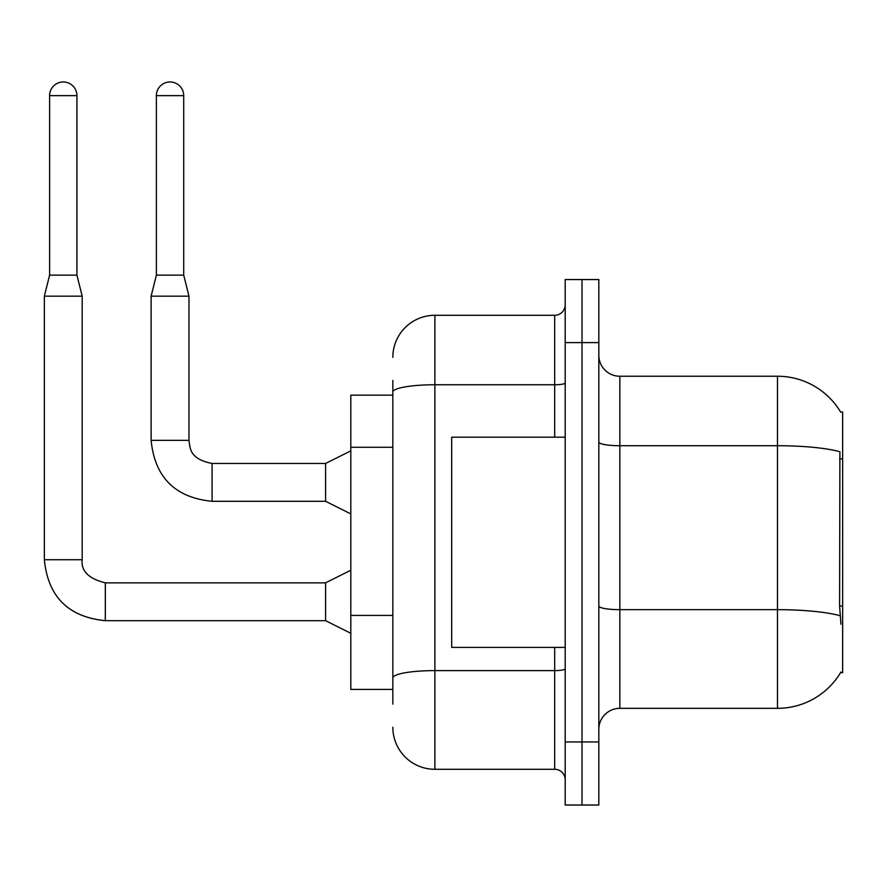 <?xml version="1.0" encoding="UTF-8"?>
<svg xmlns="http://www.w3.org/2000/svg" width="887" height="887" viewBox="0 0 887 887"><rect width="100%" height="100%" fill="white"/><g stroke="black" fill="none" stroke-linecap="round" stroke-linejoin="round"><path stroke-width="1.33" d="M840.743 412.233A73.566 73.566 0 0 0 777.489 376.243A73.566 73.566 0 0 1 840.743 412.233L842.65 411.967L842.65 672.612L840.588 672.612L840.954 671.98A73.566 73.566 0 0 1 777.489 708.336L619.847 708.336A21.022 21.022 0 0 0 598.825 729.358M392.841 432.546L392.841 380.445L392.841 395.158L350.808 395.158L350.808 689.421L392.841 689.421M582.016 741.964L582.016 805.03L598.825 805.03L598.825 741.964L582.016 741.964L582.016 805.03L565.196 805.03L565.196 741.964L582.016 741.964L582.016 342.604L582.016 741.964M565.196 741.964L565.196 279.549L582.016 279.549L582.016 342.604L582.016 279.549L598.825 279.549L598.825 741.964M840.954 624.26L839.601 605.998L839.9 451.727A73.566 12.773 180 0 0 777.489 445.717L777.489 376.243A73.566 73.566 0 0 1 840.588 411.967A73.566 73.566 0 0 0 777.489 376.243L619.847 376.243A21.022 21.022 0 0 1 598.825 355.221A21.022 21.022 0 0 0 619.847 376.243L619.847 708.336M392.841 704.134L392.841 380.445M392.841 357.317A42.033 42.033 0 0 1 434.885 315.284L434.885 769.295L554.685 769.295L554.685 647.388M434.885 315.284L554.685 315.284A10.511 10.511 0 0 0 565.196 304.773M392.841 685.219L392.841 630.125M565.196 779.806A10.511 10.511 0 0 0 554.685 769.295M434.885 769.295A42.033 42.033 0 0 1 392.841 727.251M565.196 437.191L451.694 437.191L451.694 647.388L565.196 647.388M76.925 275.136L49.605 275.136L49.605 95.641A13.66 13.66 0 0 1 63.265 81.97A13.66 13.66 0 0 1 76.925 95.641L76.925 275.136L82.181 296.158L82.181 559.73C80.917 570.951 88.622 578.657 105.309 582.859L105.309 620.656C68.321 617.03 48.009 596.718 44.35 559.73L44.35 296.158L82.181 296.158M350.808 633.296L325.584 620.689L325.584 582.859L350.808 570.241M183.709 275.136L156.378 275.136L156.378 95.641A13.66 13.66 0 0 1 170.038 81.97A13.66 13.66 0 0 1 183.709 95.641L183.709 275.136L188.964 296.158L188.964 440.351C190.239 447.691 188.887 458.856 212.082 463.469L212.082 463.502M350.808 513.917L325.584 501.299L325.584 463.469L350.808 450.862M188.964 440.351L151.123 440.351L151.123 296.158L188.964 296.158M842.65 605.998L839.601 605.998M842.65 458.867L839.601 458.867M392.841 447.259L350.808 447.259M392.841 615.412L350.808 615.412M777.489 708.336L777.489 445.717L619.847 445.717A21.022 3.648 0 0 1 598.825 442.07M840.133 615.744A73.566 12.773 180 0 0 777.489 609.668L619.847 609.668A21.022 3.648 -0 0 1 598.825 606.009M598.825 342.604L565.196 342.604M565.196 668.798A10.511 1.829 0 0 1 554.685 670.616L434.885 670.616A42.033 7.296 180 0 0 392.841 677.923M392.841 392.065A42.033 7.296 180 0 1 434.885 384.758L554.685 384.758L554.685 315.284M554.685 437.191L554.685 384.758A10.511 1.829 0 0 0 565.196 382.94M325.584 620.689L105.309 620.689C68.321 617.03 48.009 596.718 44.35 559.73C48.009 596.718 68.321 617.03 105.309 620.689C68.321 617.03 48.009 596.718 44.35 559.73C48.009 596.718 68.321 617.03 105.309 620.689C68.321 617.03 48.009 596.718 44.35 559.73C48.009 596.718 68.321 617.03 105.309 620.689C68.321 617.03 48.009 596.718 44.35 559.73L82.181 559.73C80.917 570.951 88.622 578.657 105.309 582.859C88.622 578.657 80.917 570.951 82.181 559.73C80.917 570.951 88.622 578.657 105.309 582.859C88.622 578.657 80.917 570.951 82.181 559.73C80.917 570.951 88.622 578.657 105.309 582.859C88.622 578.657 80.917 570.951 82.181 559.73C80.917 570.951 88.622 578.657 105.309 582.859L325.584 582.859M49.605 95.641L76.925 95.641M325.584 501.299L212.082 501.299C175.105 497.651 154.781 477.328 151.123 440.351C154.781 477.328 175.105 497.651 212.082 501.299C175.105 497.651 154.781 477.328 151.123 440.351C154.781 477.328 175.105 497.651 212.082 501.299C175.105 497.651 154.781 477.328 151.123 440.351C154.781 477.328 175.105 497.651 212.082 501.299L212.082 463.469L325.584 463.469M156.378 95.641L183.709 95.641M49.605 275.136L44.35 296.158M151.123 440.351C154.781 477.328 175.105 497.651 212.082 501.299M156.378 275.136L151.123 296.158"/></g></svg>
